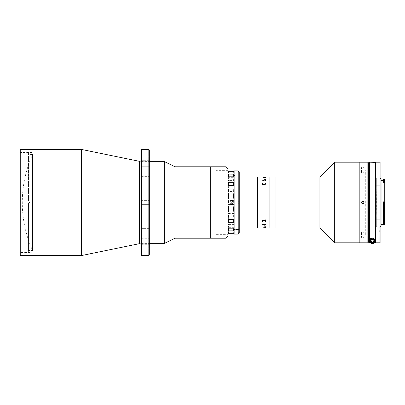 <?xml version="1.0" encoding="UTF-8"?>
<svg xmlns="http://www.w3.org/2000/svg" width="405" height="405" viewBox="0 0 405 405"><rect width="100%" height="100%" fill="white"/><g stroke="black" fill="none" stroke-linecap="round" stroke-linejoin="round"><path stroke-width="0.3" stroke-dasharray="2.02 1.52" d="M33.008 229.837L33.008 153.52L33.008 229.837M141.168 159.808L141.168 245.192L141.168 159.808M149.334 228.638L149.334 244.321L149.334 228.638L141.168 228.638L149.334 228.638M141.168 229.959L141.168 244.321L141.168 228.638L141.168 244.321L141.168 229.959L149.334 229.959L141.168 229.959M149.334 160.679L149.334 176.362L149.334 160.679L141.168 160.679L149.334 160.679M141.168 166.718L141.168 176.362L141.168 160.679L141.168 176.362L141.168 166.718L149.334 166.718L141.168 166.718M141.168 248.827L141.168 253.115L141.168 248.827L149.334 248.827L149.334 253.115L149.334 248.827M141.168 253.115L149.334 253.115M141.168 200.359L149.334 200.359L149.334 204.641L149.334 200.359L149.334 204.641L149.334 200.359L141.168 200.359L141.168 204.641L149.334 204.641L141.168 204.641L141.168 200.359M141.168 151.885L141.168 156.173L141.168 151.885L149.334 151.885L149.334 156.173L149.334 151.885M141.168 156.173L149.334 156.173M32.187 252.502L32.187 152.498L32.187 252.502L20.25 252.502L20.25 152.498L20.25 252.502M32.187 152.498L20.25 152.498M20.25 149.44L20.25 255.56M81.476 149.44L81.476 255.56M149.334 255.054L149.334 149.946M149.334 240.767L149.334 164.233L149.334 240.767M148.822 149.44L148.822 255.56M141.679 255.56L141.679 149.44M141.168 149.946L141.168 255.054M174.96 166.784L174.96 238.216M164.638 161.681L164.638 243.319M149.334 219.469L149.334 161.681L149.334 219.469M210.676 166.784L210.676 238.216L210.676 166.784M210.676 216.073L210.676 172.803L210.676 216.073M225.985 166.784L225.985 238.216M228.025 236.176L228.025 168.824M228.025 230.582L228.025 174.418L228.025 230.582M210.676 231.473L210.676 173.527L210.676 231.473M32.547 250.462L32.547 154.538L32.547 250.462L28.466 250.462L28.466 203.011L28.466 250.462M29.484 203.011L28.466 203.011L28.466 253.009L28.466 203.011L29.484 203.011L29.484 201.989L29.484 203.011M28.466 201.989L29.484 201.989L28.466 201.989L28.466 151.991L28.466 201.989M32.547 154.538L28.466 154.538M375.835 192.577L375.835 228.01L375.835 192.577M359.189 162.192L359.189 242.808L359.189 162.192M334.697 162.192L334.697 242.808M319.904 176.99L319.904 228.01M275.982 178.008L275.982 226.992L275.982 178.008M375.88 181.642L375.88 226.734L375.88 181.642M376.696 181.642L376.696 226.734L376.696 181.642M376.696 188.73L376.696 189.251L376.696 188.73M376.696 215.749L376.696 216.27L376.696 215.749M376.696 179.228L376.696 180.103L376.696 179.228M376.696 224.897L376.696 225.772L376.696 224.897M376.696 226.653L376.696 178.347L376.696 226.653M228.025 234.637L228.025 170.358L228.025 234.642L215.779 234.642L215.779 170.358L215.779 234.637M228.025 183.662L228.025 230.07L228.025 183.662M269.862 176.99L269.862 228.01L269.862 176.99M275.982 226.982L275.982 178.018L275.982 226.982M269.862 227.904L269.862 177.096L269.862 227.904M235.168 229.539L235.168 175.461L235.168 229.539L239.249 229.539L239.249 175.461L239.249 229.539L239.249 175.461L239.249 229.539L234.146 229.539L234.146 175.461L234.146 229.539M235.168 175.461L234.146 175.461M257.615 176.99L257.615 228.01L257.615 176.99M239.249 228.005L239.249 176.99L239.249 228.005M257.615 227.904L257.615 177.096L257.615 227.904M228.531 233.159L228.531 231.883L233.634 231.883L233.634 233.159L228.025 232.951L234.146 232.86L234.146 233.624M228.025 232.86L228.025 233.624M228.025 232.936L228.025 172.064M228.531 173.117L228.531 171.841L233.634 171.841L233.634 173.117L228.531 173.117L228.025 174.079L228.025 181.698L228.531 180.417L228.531 177.663L233.634 177.663L233.634 180.417L228.531 180.417M228.531 177.663L228.025 177.304M228.531 191.54L228.531 187.778L233.634 187.778L233.634 191.54L228.531 191.54L228.025 192.912L228.025 199.214L228.531 200.44L233.634 200.44L233.634 204.56L228.531 204.56L228.531 200.44M228.531 187.778L228.025 186.913L228.025 192.912M232.106 201.685C231.052 202.227 231.052 202.773 232.106 203.315C233.159 202.773 233.159 202.227 232.106 201.685M228.531 217.222L228.531 213.46L233.634 213.46L233.634 217.222L228.531 217.222L228.025 218.087L228.025 227.696L228.531 227.337L228.531 224.583L233.634 224.583L233.634 227.337L228.531 227.337M228.531 213.46L228.025 212.088L228.025 218.087M228.531 224.583L228.025 223.302M234.146 172.064L234.146 232.936M233.634 233.159L234.146 232.86M234.146 232.951L234.146 230.921L233.634 231.883M228.025 227.696L228.025 230.921L228.531 231.883M233.634 227.337L234.146 227.696L234.146 230.921M234.146 227.696L234.146 223.302L233.634 224.583M233.634 217.222L234.146 218.087L234.146 223.302M234.146 218.087L234.146 212.088L233.634 213.46M233.634 204.56L234.146 205.786L234.146 212.088M228.025 212.088L228.025 205.786L228.531 204.56M234.146 205.786L234.146 199.214L233.634 200.44M233.634 191.54L234.146 192.912L234.146 199.214M234.146 192.912L234.146 186.913L233.634 187.778M228.025 181.698L228.025 186.913M233.634 180.417L234.146 181.698L234.146 186.913M234.146 181.698L234.146 177.304L233.634 177.663M233.634 173.117L234.146 174.079L234.146 177.304M234.146 174.079L234.146 172.049L233.634 171.841M234.146 171.376L234.146 172.049M228.025 171.376L228.025 172.14L228.531 171.841M238.226 230.815L238.226 232.348L238.226 230.815L239.249 230.815L239.249 232.348L239.249 230.815M238.226 232.348L239.249 232.348M238.226 201.736L239.249 201.736L239.249 203.264L239.249 201.736L239.249 203.264L239.249 201.736L238.226 201.736L238.226 203.264L239.249 203.264L238.226 203.264L238.226 201.736M238.226 172.651L238.226 174.185L238.226 172.651L239.249 172.651L239.249 174.185L239.249 172.651M238.226 174.185L239.249 174.185M234.146 170.864L234.146 234.136M238.226 170.864L238.226 234.136M239.249 233.113L239.249 171.887M232.455 203.457A1.023 1.023 0 0 1 231.144 202.849A1.023 1.023 0 0 1 231.756 201.543A1.023 1.023 0 0 1 233.062 202.151A1.023 1.023 0 0 1 232.455 203.457A1.023 1.023 0 0 1 231.144 202.849A1.023 1.023 0 0 1 231.756 201.543A1.023 1.023 0 0 1 233.062 202.151A1.023 1.023 0 0 1 232.455 203.457M232.799 204.419A2.04 2.04 0 0 1 230.187 203.194A2.04 2.04 0 0 1 231.407 200.581A2.04 2.04 0 0 1 234.024 201.806A2.04 2.04 0 0 1 232.799 204.419A2.04 2.04 0 0 1 230.187 203.194A2.04 2.04 0 0 1 231.407 200.581A2.04 2.04 0 0 1 234.024 201.806A2.04 2.04 0 0 1 232.799 204.419M262.232 184.25L262.086 184.781L265.488 184.781L265.801 185.287L265.801 184.083L265.488 184.569L262.546 184.569L262.232 184.083L262.086 184.761L265.488 184.791L265.801 185.298L265.801 184.093L265.488 184.579L262.546 184.579L262.232 184.26M262.232 180.311L262.086 180.691L265.488 180.691L265.801 181.06L265.801 180.19L265.488 180.539L262.232 180.311M263.802 177.952L265.801 178.225L265.801 177.785L263.802 177.952M262.182 178.003L262.729 178.003L262.182 178.003M263.073 177.041L265.801 177.02L263.073 177.041M262.232 176.99L264.019 177.005M262.232 177.005L265.801 177.005M262.546 228L263.852 228L262.546 228M265.801 227.995L262.232 227.995L265.801 227.969M264.019 228.01L265.801 228.01M262.303 220.917L262.182 221.813L263.083 221.925L262.334 221.257L264.03 220.619L265.705 221.246L264.824 221.925L265.852 221.231L264.03 220.345L262.182 221.302L262.182 221.824L263.083 221.935L262.334 221.267L264.03 220.629L265.705 221.251L264.824 221.935L265.852 221.236L265.771 220.917M265.852 224.841L265.255 224.456L264.03 225.22L263.574 224.983L263.954 224.527L263.422 224.977L265.26 225.55L265.801 225.382L265.558 225.22L265.852 224.841M265.488 227.17L263.371 227.159L265.655 227.554L263.574 227.347L265.488 227.17M263.868 228.01L262.379 228.005M265.705 224.851L265.407 225.21L264.414 225.21L265.199 224.618L265.705 224.851L265.407 225.22L264.414 225.22L265.199 224.628L265.705 224.861M265.852 224.836L265.255 224.446L264.268 225.21L263.574 224.977L263.954 224.522L263.422 224.967L265.26 225.539L265.801 225.372L265.801 224.669M265.493 227.083L263.473 227.002L263.842 227.159L263.422 227.342L265.801 227.544L263.574 227.337L265.655 227.21M262.445 177.937L262.729 178.013L262.445 177.937M263.473 177.841L265.655 178.235L265.801 177.795L263.62 177.841M262.445 227.063L262.729 226.987L262.445 227.063M265.801 227.205L265.801 226.765L263.326 226.952M264.956 220.421L263.215 220.421M263.184 220.431L262.308 220.907M265.771 220.907L264.992 220.431M262.379 220.907L262.379 220.573M265.655 220.907L265.655 220.568M265.801 220.907L265.801 219.702L265.488 220.209L262.086 220.239M263.868 176.99L262.379 176.995M265.852 183.764L264.03 184.66L262.182 183.708L262.197 183.187M265.705 183.754L264.824 183.075M263.083 183.075L262.334 183.743M265.705 180.149L265.407 179.79L264.419 179.79M265.801 179.623L265.558 179.79L265.852 180.164L265.255 180.554L264.268 179.79L263.574 180.023M265.655 179.587L265.26 179.461M263.422 180.033L263.918 180.306M263.371 177.851L265.801 177.765M265.801 177.456L263.574 177.663M263.842 177.841L263.422 177.648M361.579 202.014L361.862 203.406M362.758 236.753L361.483 237.406L362.758 238.029L364.034 237.406L362.758 236.753M362.758 233.164L361.483 232.546L362.758 231.888L364.034 232.546L362.758 233.164M362.758 166.971L361.483 167.594L362.758 168.247L364.034 167.594L362.758 166.971M362.758 173.112L361.483 172.454L362.758 171.836L364.034 172.454L362.758 173.112M359.189 237.193L359.189 167.807L359.189 237.193M368.373 242.296L368.373 162.704M368.373 236.682L368.373 168.318L368.373 236.682M367.861 162.192L367.861 242.808M362.758 203.776L363.665 203.401M363.938 202.014L362.758 201.224M378.067 235.153L369.39 235.153L369.39 169.847L378.067 169.847L378.067 235.153L378.067 169.847M368.373 235.153L365.31 235.153L365.31 169.847L365.31 235.153M368.373 169.847L365.31 169.847M384.75 202.5L384.75 223.93L384.75 202.5M379.085 202.5L379.085 223.93L379.085 202.5M381.075 226.43L381.075 178.57M384.239 202.09L383.424 202.115L383.424 201.725L384.239 201.685L384.75 202.237L384.239 201.725M384.239 202.115L384.75 202.621M384.239 179.081L384.239 181.632L383.424 181.632L383.424 182.771L383.424 180.357L383.424 182.771L384.75 182.544L384.75 202.237M383.424 220.857L383.424 201.685L384.239 201.685L384.239 221.915L384.239 220.857L383.424 220.857L383.424 202.5L383.424 222.73L384.239 222.73L384.239 223.894M384.239 220.857L384.75 220.568L384.75 224.643M384.75 222.517L384.75 223.216L384.75 222.517L384.239 222.73M383.424 221.915L384.239 221.915L384.75 221.201L384.75 202.211M380.108 202.5L380.108 178.57L380.108 226.43L380.108 186.416L379.905 185.91L375.718 185.91L375.516 186.416L375.516 235.153L375.516 169.847L375.516 218.584L375.718 219.09L379.905 219.09L380.108 218.584M375.516 238.17L375.516 166.916C375.516 163.453 375.516 163.453 375.516 166.916L375.516 238.17L370.924 237.968L375.516 238.17L375.516 242.565L369.598 242.767L369.598 240.767C369.178 239.689 370.13 238.732 372.448 237.907C374.777 238.732 375.729 239.684 375.313 240.767L375.313 242.448L369.598 242.448L369.598 240.767A2.855 2.855 0 0 1 372.453 237.907A2.855 2.855 0 0 1 375.313 240.767L375.313 242.767M375.516 233.315C375.516 238.722 375.516 238.722 375.516 233.315L375.516 171.685C375.516 166.278 375.516 166.278 375.516 171.685M380.108 231.275L380.108 227.195L380.108 231.275L379.085 231.275L379.085 230.258L379.085 231.275M379.085 230.258L379.085 227.195L379.085 230.258L380.108 230.258L379.085 230.258M383.424 181.632L383.424 179.081M384.75 182.544L384.75 181.86L384.239 181.632L384.239 182.771M384.75 181.86L384.75 179.592M383.424 223.894L383.424 222.73M384.75 220.568L384.75 221.201M371.177 240.767A1.276 1.276 0 0 0 372.453 242.043A1.276 1.276 0 0 0 373.729 240.767A1.276 1.276 0 0 0 372.453 239.492A1.276 1.276 0 0 0 371.177 240.767A1.276 1.276 0 0 1 372.453 239.492A1.276 1.276 0 0 1 373.729 240.767A1.276 1.276 0 0 1 372.453 242.043A1.276 1.276 0 0 1 371.177 240.767M374.493 242.301L374.493 240.256M370.413 240.256L370.413 242.301M369.39 242.565L369.39 239.497L369.598 242.767M369.39 239.497L369.39 165.544C369.39 163.828 369.39 163.828 369.39 165.544L369.39 239.497L370.924 237.968L369.39 239.497M372.453 242.398A1.635 1.635 0 0 0 374.088 240.767A1.635 1.635 0 0 0 372.453 239.132A1.635 1.635 0 0 0 370.823 240.767A1.635 1.635 0 0 0 372.453 242.398M374.423 242.767A2.805 2.805 0 0 0 372.372 237.963A2.805 2.805 0 0 0 370.489 242.767M372.372 237.963A2.805 2.805 0 0 0 369.649 240.848A2.805 2.805 0 0 0 372.534 243.572A2.805 2.805 0 0 0 375.258 240.681A2.805 2.805 0 0 0 372.372 237.963A2.805 2.805 0 0 0 369.649 240.848A2.805 2.805 0 0 0 372.534 243.572M372.408 239.233A1.529 1.529 0 0 0 370.924 240.813A1.529 1.529 0 0 0 372.499 242.296A1.529 1.529 0 0 0 373.982 240.722A1.529 1.529 0 0 0 372.408 239.233M373.749 241.466L373.709 239.993L372.413 239.294L371.157 240.069L371.203 241.537L372.499 242.236L373.749 241.466L373.709 239.993L372.413 239.294L371.157 240.069L371.203 241.537M139.33 161.306L139.33 243.694M141.168 161.372L149.334 161.372L141.168 161.372M141.168 234.055L149.334 234.055L141.168 234.055M141.168 238.282L149.334 238.282L141.168 238.282M141.168 243.628L149.334 243.628L141.168 243.628M141.168 175.041L149.334 175.041L141.168 175.041M141.168 170.945L149.334 170.945L141.168 170.945M375.718 242.808L375.718 219.09M375.718 185.91L375.718 162.192M379.905 162.192L379.905 185.91M379.905 219.09L379.905 242.808M379.085 228.212L380.108 228.212L379.085 228.212M369.598 240.767L369.598 162.192M375.313 162.192L375.313 240.767M372.524 243.187A2.425 2.425 0 0 1 370.033 240.838A2.425 2.425 0 0 1 372.382 238.343A2.425 2.425 0 0 1 374.878 240.697A2.425 2.425 0 0 1 372.524 243.187M33.008 153.52A117.268 117.268 0 0 0 33.008 251.48M141.168 244.321L149.334 244.321L141.168 244.321M141.168 176.362L149.334 176.362L141.168 176.362M375.835 228.01A705.419 705.419 0 0 0 375.835 176.99M376.696 178.266L375.88 178.266M376.696 226.734L375.88 226.734M228.025 170.358L215.779 170.358M228.025 172.14L234.146 172.14M361.483 232.546L361.483 237.406M361.483 172.454L361.483 167.594M364.034 172.454L364.034 167.594M364.034 232.546L364.034 237.406M379.085 223.93L384.75 223.93M379.085 227.195L380.108 227.195M379.085 181.07L384.75 181.07"/><path stroke-width="0.61" d="M141.168 245.192A1.529 1.529 0 0 0 139.33 243.694L81.476 255.56L81.476 149.44L20.25 149.44L20.25 255.56L81.476 255.56M141.168 159.808A1.529 1.529 0 0 1 139.33 161.306L81.476 149.44M141.168 255.054L141.168 149.946L141.679 149.44L141.679 255.56L141.168 255.054M148.822 149.44L149.334 149.946L149.334 255.054L148.822 255.56L148.822 149.44L141.679 149.44M148.822 255.56L141.679 255.56M225.985 238.216L225.985 166.784L228.025 168.824L228.025 236.176L225.985 238.216L174.96 238.216L174.96 166.784L164.638 161.681L149.334 161.681M174.96 238.216L164.638 243.319L164.638 161.681M225.985 166.784L210.676 166.784L210.676 238.216L210.676 166.784L174.96 166.784M359.189 242.808L334.697 242.808L334.697 162.192L359.189 162.192L359.189 242.808L359.189 162.192L367.861 162.192L367.861 242.808L359.189 242.808M334.697 242.808L319.904 228.01L319.904 176.99L334.697 162.192M319.904 228.01L275.982 228.01L275.982 176.99L265.801 176.995M319.904 176.99L275.982 176.99L275.982 228.005L269.862 228.01L269.862 176.99L269.862 228.01L264.465 228M262.232 228.01L257.615 228.01L257.615 176.99L239.249 176.99M228.531 234.11L233.634 234.11L233.634 233.68L228.531 233.68L228.531 234.11L228.025 233.624M234.146 233.624L233.634 234.11M228.531 207.051L228.531 211.076L233.634 211.076L233.634 207.051L228.531 207.051L228.025 205.72M233.634 197.949L233.634 193.924L228.531 193.924L228.531 197.949L233.634 197.949L234.146 199.28M228.025 192.851L228.531 193.924M228.531 197.949L228.025 199.28M228.531 182.28L228.531 185.611L233.634 185.611L233.634 182.28L228.531 182.28L228.025 181.653M228.531 185.611L228.025 186.963M228.531 174.135L228.531 176.19L233.634 176.19L233.634 174.135L228.025 174.054M228.531 176.19L228.025 177.339M228.531 228.81L228.531 230.865L233.634 230.865L233.634 228.81L228.531 228.81L228.025 227.661M228.531 230.865L228.025 230.946M228.025 218.037L228.531 219.388L228.531 222.72L228.025 223.347M228.531 222.72L233.634 222.72L233.634 219.388L228.531 219.388M234.146 223.347L233.634 222.72M233.634 219.388L234.146 218.037M233.634 228.81L234.146 227.661M234.146 230.946L233.634 230.865M228.025 232.936L228.531 233.68M233.634 233.68L234.146 232.936M233.634 170.89L228.531 170.89L228.531 171.32L233.634 171.32L233.634 170.89L234.146 171.376M228.025 171.376L228.531 170.89M228.531 171.32L228.025 172.064M234.146 172.064L233.634 171.32M233.634 174.135L234.146 174.054M234.146 177.339L233.634 176.19M233.634 182.28L234.146 181.653M234.146 186.963L233.634 185.611M233.634 193.924L234.146 192.851M233.634 207.051L234.146 205.72M234.146 212.149L233.634 211.076M228.531 211.076L228.025 212.149M238.226 170.864L239.249 171.887L239.249 233.113L238.226 234.136L238.226 170.864L234.146 170.864L234.146 234.136L238.226 234.136M263.574 177.658L265.801 177.987L263.473 177.987L263.842 177.83L263.422 177.648L264.166 177.501L265.801 177.628L264.09 177.562L263.574 177.653L264.05 177.83L265.801 177.765M264.019 176.99L257.615 176.99L257.615 228.01L239.249 228.01M265.852 180.159L265.255 180.544L264.03 179.779L263.574 180.017L263.954 180.473L263.422 180.023L265.26 179.45L265.801 179.618L265.558 179.779L265.852 180.159M265.852 183.764L264.03 184.655L262.182 183.698L262.182 183.176L263.083 183.065L262.334 183.733L264.03 184.371L265.705 183.748L264.824 183.065L265.852 183.764L264.764 183.156M264.531 228L262.232 228M264.019 228L265.801 227.969M262.182 226.997L262.729 226.997L262.182 226.997M263.802 227.048L265.655 227.099L263.802 227.048M263.473 227.215L263.326 226.962L265.655 226.775L265.655 227.099M262.232 224.689L262.086 224.309L265.488 224.309L265.801 223.94L265.801 224.81L265.488 224.461L262.232 224.689M262.232 220.75L262.086 220.219L265.488 220.219L265.801 219.712L265.801 220.917L265.488 220.431L262.546 220.431L262.232 220.917L262.086 220.239M265.199 224.618L265.705 224.851L265.199 224.628M265.852 224.836L265.012 224.461M262.729 226.987L262.182 226.987M265.655 220.568L262.379 220.563M264.419 179.79L265.199 180.382L265.705 180.149L265.407 179.779L264.414 179.779L265.199 180.372L265.705 180.139L265.407 179.79M262.379 176.99L263.868 176.99M262.379 228.01L263.868 228.005M265.705 183.754L264.03 184.381L262.334 183.743M262.182 183.708L262.182 183.187L263.123 183.156M265.26 179.461L265.801 179.628L265.558 179.79L265.852 180.164M263.422 180.033L265.26 179.506M263.574 180.023L264.166 180.387M263.371 177.841L265.801 177.456M362.272 203.68L362.758 203.776C361.113 202.925 361.113 202.075 362.758 201.224L361.579 202.014M361.862 203.406L362.267 203.674M362.758 201.224C364.404 202.075 364.404 202.925 362.758 203.776M367.861 162.192L368.373 162.704L368.373 242.296L367.861 242.808M363.665 203.401L363.938 202.014M369.598 242.767L369.598 162.192L375.516 162.395L375.516 169.847L375.718 162.192L375.516 242.565L369.39 242.565L369.39 235.153L368.373 235.153M369.39 242.565L369.39 162.395L369.39 169.847L368.373 169.847M384.239 202.09L383.424 202.09L383.424 223.894L384.239 223.894L384.239 202.09L384.75 202.611L384.75 182.544L384.239 182.771L384.239 179.081L383.424 179.081L383.424 181.632L384.75 181.86L384.75 182.544M383.424 181.632L383.424 182.771L384.239 182.771M381.075 224.643L384.75 224.643L384.75 223.216L384.239 223.894M384.75 202.611L384.75 223.216M380.108 178.57L380.108 242.605L380.108 226.43L381.075 226.43L381.075 178.57L380.108 178.57L380.108 162.395M375.516 233.315L375.516 171.685M375.516 238.17L375.516 242.605M375.718 185.91L379.905 185.91M375.718 242.808L379.905 242.808L380.108 218.584M379.905 219.09L375.718 219.09M380.108 202.5L380.108 226.43M384.239 179.081L384.75 179.592L384.75 181.86M370.413 242.301L374.493 242.301L374.493 240.256A2.04 2.04 0 0 0 372.453 238.216A2.04 2.04 0 0 0 370.413 240.256L370.413 242.301M374.493 240.256C374.762 239.441 374.083 238.763 372.458 238.216C370.823 238.758 370.145 239.441 370.413 240.256M370.489 242.767A2.805 2.805 0 0 0 374.423 242.767M372.499 242.296A1.529 1.529 0 0 1 370.924 240.813A1.529 1.529 0 0 1 372.408 239.233A1.529 1.529 0 0 1 373.982 240.722A1.529 1.529 0 0 1 372.499 242.296M372.413 239.34A1.428 1.428 0 0 0 371.026 240.808A1.428 1.428 0 0 0 372.494 242.195A1.428 1.428 0 0 0 373.881 240.722A1.428 1.428 0 0 0 372.413 239.34M139.33 243.694L139.33 161.306M375.313 242.767L375.313 162.192M164.638 243.319L149.334 243.319M381.075 180.357L383.424 180.357M375.718 162.192L379.905 162.192"/></g></svg>
